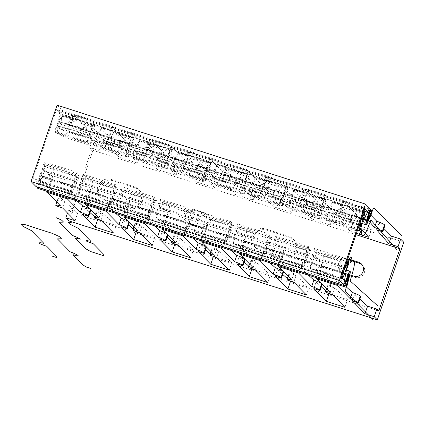 <?xml version="1.0" encoding="UTF-8"?>
<svg xmlns="http://www.w3.org/2000/svg" width="425" height="425" viewBox="0 0 425 425"><rect width="100%" height="100%" fill="white"/><g stroke="black" fill="none" stroke-linecap="round" stroke-linejoin="round"><path stroke-width="0.32" stroke-dasharray="2.12 1.59" d="M45.162 170.744L44.742 170.313L40.067 182.272L43.01 166.026A2.8 0.515 -72.2 0 1 43.86 163.264A2.8 0.515 -72.2 0 1 44.752 161.978A2.8 0.515 -72.2 0 1 44.784 163.264L43.329 171.031A8.234 1.509 107.8 0 1 46.729 165.277L79.108 175.663A8.234 1.509 -72.2 0 1 79.231 175.743L77.541 181.13L75.236 181.199L49.783 173.033L45.162 170.744L46.851 165.357A8.234 1.509 107.8 0 0 46.729 165.277M87.954 141.961L55.574 131.575L58.793 125.609A8.234 1.509 107.8 0 0 57.635 133.684L59.537 128.515L59.117 128.09L62.868 115.186L56.105 127.548L88.485 137.939A2.8 0.515 107.8 0 0 87.444 140.813A2.8 0.515 107.8 0 0 87.364 142.614A2.8 0.515 107.8 0 0 87.954 141.961L91.173 135.995A8.234 1.509 -72.2 0 0 90.015 144.075L57.635 133.684M55.574 131.575A2.8 0.515 -72.2 0 1 54.984 132.228A2.8 0.515 -72.2 0 1 55.064 130.427A2.8 0.515 -72.2 0 1 56.105 127.548M346.795 267.718L345.073 267.771L319.621 259.606L314.58 256.886L309.905 268.844L312.848 252.599A2.8 0.515 -72.2 0 1 313.698 249.836A2.8 0.515 -72.2 0 1 314.59 248.551A2.8 0.515 -72.2 0 1 314.622 249.836L313.167 257.603A8.234 1.509 107.8 0 1 316.567 251.85L346.837 261.561M346.959 267.277L314.58 256.886M274.619 245.236L306.999 255.622L308.454 247.86A2.8 0.515 107.8 0 0 308.422 246.574A2.8 0.515 107.8 0 0 307.53 247.86A2.8 0.515 107.8 0 0 306.68 250.617L303.737 266.868L308.412 254.91L308.832 255.335L306.526 255.404L281.074 247.238L276.032 244.518L271.357 256.477L274.295 240.231A2.8 0.515 -72.2 0 1 275.15 237.469A2.8 0.515 -72.2 0 1 276.043 236.183A2.8 0.515 -72.2 0 1 276.075 237.469L274.619 245.236A8.234 1.509 107.8 0 1 278.014 239.482L310.399 249.868A8.234 1.509 -72.2 0 1 310.521 249.948L307.084 250.16L285.35 243.185L282.997 254.602L280.882 261.943L300.932 268.377L308.486 275.209M308.412 254.91L276.032 244.518M236.072 232.868L268.451 243.254L269.907 235.492A2.8 0.515 107.8 0 0 269.875 234.207A2.8 0.515 107.8 0 0 268.983 235.492A2.8 0.515 107.8 0 0 268.127 238.25L265.189 254.501L269.864 242.542L270.284 242.967L267.978 243.036L242.526 234.871L237.485 232.151L232.81 244.109L235.748 227.864A2.8 0.515 -72.2 0 1 236.603 225.101A2.8 0.515 -72.2 0 1 237.49 223.816A2.8 0.515 -72.2 0 1 237.522 225.101L236.072 232.868A8.234 1.509 107.8 0 1 239.466 227.115L271.846 237.501A8.234 1.509 -72.2 0 1 271.973 237.58L268.536 237.793L246.803 230.817L244.444 242.234L242.335 249.576L262.379 256.009L269.939 262.841M269.864 242.542L237.485 232.151M197.524 220.501L229.904 230.887L231.354 223.125A2.8 0.515 107.8 0 0 231.322 221.839A2.8 0.515 107.8 0 0 230.435 223.125A2.8 0.515 107.8 0 0 229.58 225.882L226.642 242.133L231.317 230.175L231.737 230.6L229.431 230.669L203.979 222.503L198.937 219.783L194.262 231.742L197.2 215.496A2.8 0.515 -72.2 0 1 198.055 212.734A2.8 0.515 -72.2 0 1 198.942 211.448A2.8 0.515 -72.2 0 1 198.974 212.734L197.524 220.501A8.234 1.509 107.8 0 1 200.919 214.747L233.298 225.133A8.234 1.509 -72.2 0 1 233.426 225.213L229.989 225.425L208.255 218.45L205.897 229.867L203.788 237.208L223.832 243.642L231.391 250.474M231.317 230.175L198.937 219.783M158.977 208.133L191.356 218.519L192.807 210.758A2.8 0.515 107.8 0 0 192.775 209.472A2.8 0.515 107.8 0 0 191.887 210.758A2.8 0.515 107.8 0 0 191.032 213.515L188.094 229.766L192.769 217.807L193.189 218.232L190.878 218.301L165.431 210.136L160.39 207.416L155.715 219.374L158.653 203.129A2.8 0.515 -72.2 0 1 159.508 200.366A2.8 0.515 -72.2 0 1 160.395 199.081A2.8 0.515 -72.2 0 1 160.427 200.366L158.977 208.133A8.234 1.509 107.8 0 1 162.371 202.38L194.751 212.766A8.234 1.509 -72.2 0 1 194.878 212.845L191.441 213.058L169.708 206.083L167.349 217.499L165.24 224.841L185.284 231.274L192.844 238.106M192.769 217.807L160.39 207.416M120.424 195.766L152.809 206.152L154.259 198.39A2.8 0.515 107.8 0 0 154.227 197.104A2.8 0.515 107.8 0 0 153.34 198.39A2.8 0.515 107.8 0 0 152.485 201.147L149.547 217.398L154.222 205.44L154.636 205.865L152.331 205.934L126.884 197.768L121.837 195.048L117.162 207.007L120.105 190.761A2.8 0.515 -72.2 0 1 120.955 187.999A2.8 0.515 -72.2 0 1 121.848 186.713A2.8 0.515 -72.2 0 1 121.879 187.999L120.424 195.766A8.234 1.509 107.8 0 1 123.824 190.012L156.203 200.398A8.234 1.509 -72.2 0 1 156.331 200.478L152.894 200.69L131.16 193.715L128.802 205.132L126.692 212.473L146.737 218.907L154.291 225.739M154.222 205.44L121.837 195.048M81.876 183.398L114.256 193.784L115.712 186.023A2.8 0.515 107.8 0 0 115.68 184.737A2.8 0.515 107.8 0 0 114.787 186.023A2.8 0.515 107.8 0 0 113.937 188.78L110.994 205.031L115.669 193.072L116.089 193.497L113.783 193.566L88.336 185.401L83.289 182.681L78.614 194.639L81.558 178.394A2.8 0.515 -72.2 0 1 82.407 175.631A2.8 0.515 -72.2 0 1 83.3 174.346A2.8 0.515 -72.2 0 1 83.332 175.631L81.876 183.398A8.234 1.509 107.8 0 1 85.276 177.645L117.656 188.031A8.234 1.509 -72.2 0 1 117.783 188.11L114.346 188.323L92.608 181.347L90.254 192.764L88.145 200.106L108.189 206.539L115.743 213.371M115.669 193.072L83.289 182.681M43.329 171.031L75.708 181.417L77.164 173.655A2.8 0.515 107.8 0 0 77.132 172.369A2.8 0.515 107.8 0 0 76.24 173.655A2.8 0.515 107.8 0 0 75.39 176.412L72.447 192.663L77.122 180.705L44.742 170.313M77.122 180.705L77.541 181.13M359.449 225.542L364.028 207.889L342.927 201.115L333.997 217.377L359.449 225.542L361.755 225.478M370.866 215.215L363.832 208.059A4.941 0.468 18.8 0 1 363.779 207.947A4.941 0.468 18.8 0 1 363.959 207.889L364.028 207.889M325.412 218.147A2.8 0.515 -72.2 0 1 324.822 218.801A2.8 0.515 -72.2 0 1 324.902 217A2.8 0.515 -72.2 0 1 325.943 214.12L358.323 224.512A2.8 0.515 107.8 0 0 357.282 227.386A2.8 0.515 107.8 0 0 357.202 229.187A2.8 0.515 107.8 0 0 357.792 228.533L325.412 218.147L328.631 212.181A8.234 1.509 107.8 0 0 327.473 220.256L334.682 223.885L356.416 230.86L358.53 223.359L362.339 213.584L342.295 207.156L354.508 221.048C350.88 220.187 349.361 220.134 349.94 220.894L352.144 214.423A13.18 1.243 18.8 0 1 352.001 214.136A13.18 1.243 18.8 0 1 356.66 214.726L354.508 221.048M356.416 230.86L357.303 230.833M337.96 284.665L345.073 267.771M349.175 262.427L345.637 262.528L323.898 255.553L321.544 266.969L319.435 274.311L332.387 286.025L330.236 292.347M337.535 285.515L345.637 262.528M304.38 188.748L295.449 205.009L320.902 213.175L325.476 195.521L304.513 188.817A4.941 0.468 18.8 0 1 305.24 189.258L301.059 201.54L303.748 194.788L315.961 208.68C312.332 207.82 310.813 207.767 311.392 208.526L313.597 202.056A13.18 1.243 18.8 0 1 313.453 201.769A13.18 1.243 18.8 0 1 318.112 202.358L305.24 189.258M265.827 176.38L256.902 192.642L282.354 200.807L286.928 183.154L265.965 176.449A4.941 0.468 18.8 0 1 266.688 176.89L262.507 189.173L265.2 182.421L277.413 196.313C273.785 195.452 272.266 195.399 272.845 196.159L275.044 189.688A13.18 1.243 18.8 0 1 274.906 189.401A13.18 1.243 18.8 0 1 279.565 189.991L266.688 176.89M227.279 164.013L218.354 180.274L243.807 188.44L248.381 170.786L227.417 164.082A4.941 0.468 18.8 0 1 228.14 164.523L223.959 176.805L226.653 170.053L238.861 183.945C235.238 183.085 233.713 183.032 234.297 183.791L236.497 177.321A13.18 1.243 18.8 0 1 236.358 177.034A13.18 1.243 18.8 0 1 241.018 177.623L228.14 164.523M188.732 151.645L179.807 167.907L205.254 176.072L209.833 158.419L188.87 151.714A4.941 0.468 18.8 0 1 189.593 152.155L185.412 164.438L188.1 157.686L200.313 171.578C196.69 170.717 195.165 170.664 195.75 171.424L197.949 164.953A13.18 1.243 18.8 0 1 197.811 164.666A13.18 1.243 18.8 0 1 202.47 165.256L189.593 152.155M150.184 139.278L141.259 155.539L166.706 163.705L171.286 146.051L150.317 139.347A4.941 0.468 18.8 0 1 151.045 139.788L146.864 152.07L149.552 145.318L161.766 159.21C158.143 158.35 156.618 158.297 157.202 159.056L159.402 152.586A13.18 1.243 18.8 0 1 159.263 152.299A13.18 1.243 18.8 0 1 163.917 152.888L151.045 139.788M111.637 126.91L102.707 143.172L128.159 151.337L132.738 133.684L111.77 126.979A4.941 0.468 18.8 0 1 112.498 127.42L108.317 139.703L111.005 132.951L123.218 146.843C119.595 145.982 118.07 145.929 118.649 146.689L120.854 140.218A13.18 1.243 18.8 0 1 120.711 139.931A13.18 1.243 18.8 0 1 125.37 140.521L112.498 127.42M120.711 139.931L118.649 146.689L119.112 147.215L125.279 149.191L137.482 163.072L118.979 157.138L106.776 143.257L112.944 145.233L112.482 144.707C111.663 143.873 109.071 142.603 104.715 140.909L106.866 134.587L93.994 121.486A4.941 0.468 18.8 0 1 93.941 121.375A4.941 0.468 18.8 0 1 94.122 121.316L73.089 114.543L64.159 130.804L89.611 138.97L91.917 138.906L91.497 138.476L95.136 126.554L62.757 116.168M94.185 121.316L89.611 138.97M356.66 214.726L343.788 201.625A4.941 0.468 18.8 0 0 343.06 201.184L342.927 201.115M327.579 220.368L329.375 215.087L333.997 217.377M343.06 201.184L336.398 220.756L334.682 223.885M319.621 259.606L316.652 277.828M323.898 255.553L316.795 252.036L314.999 257.316M336.398 220.756L342.295 207.156M352.405 300.942L354.62 294.435L359.853 299.163M376.614 229.829L378.834 223.322L383.913 228.491M360.788 296.416L354.62 294.435M319.435 274.311L339.479 280.744L346.449 287.045M325.72 292.049L327.76 285.318M332.839 294.998L347.517 299.705L334.576 288.007L327.919 285.584C327.298 284.947 328.785 285.095 332.387 286.025M321.358 283.316L322.24 284.049L316.072 282.067L321.305 286.795M325.863 290.918L328.451 293.255M287.167 279.682L289.372 273.217C288.745 272.579 290.238 272.728 293.84 273.658L280.882 261.943M294.291 282.63L308.97 287.337L296.028 275.639L289.861 273.658L289.212 272.951L288.081 276.308M282.811 270.948L283.693 271.681L277.525 269.7L282.758 274.428M287.316 278.55L289.898 280.888M248.62 267.314L250.824 260.849C250.197 260.212 251.69 260.36 255.292 261.29L242.335 249.576M255.738 270.263L270.422 274.97L257.481 263.272L251.313 261.29L250.665 260.583L249.528 263.941M244.263 258.581L245.145 259.314L238.977 257.332L244.21 262.06M248.768 266.183L251.35 268.52M210.072 254.947L212.277 248.482C211.65 247.844 213.143 247.993 216.745 248.923L203.788 237.208M217.191 257.895L231.875 262.602L218.933 250.904L212.766 248.923L212.117 248.216L210.981 251.573M206.555 247.068L200.43 244.965L205.663 249.693M210.221 253.815L212.803 256.153M206.598 246.946L205.711 246.213M171.525 242.579L173.724 236.114C173.102 235.477 174.59 235.625 178.197 236.555L165.24 224.841M178.643 245.528L193.327 250.235L180.386 238.531L174.218 236.555L173.57 235.848M168.008 234.701L161.883 232.597L167.11 237.325M171.668 241.448L174.255 243.785M168.05 234.579L167.163 233.846M132.977 230.212L135.177 223.747C134.555 223.109 136.042 223.258 139.65 224.188L126.692 212.473M140.096 233.16L154.78 237.867L141.833 226.164L135.665 224.188L135.017 223.481M128.616 221.478L129.503 222.211L123.335 220.23L128.562 224.958M133.121 229.08L135.708 231.418M94.43 217.844L96.629 211.379C96.007 210.742 97.495 210.89 101.097 211.82L88.145 200.106M101.548 220.793L116.232 225.5L103.286 213.796L97.118 211.82L96.47 211.113L95.338 214.471M90.068 209.111L90.95 209.844L84.782 207.862L90.015 212.59M94.573 216.713L97.16 219.05M55.882 205.477L58.082 199.012C57.455 198.374 58.947 198.523 62.549 199.452L49.597 187.738L69.642 194.172L77.196 201.004M378.776 310.877L70.391 211.937L68.43 210.168L77.679 213.132L64.738 201.429L58.57 199.452L57.922 198.746L56.791 202.103M384.997 225.298L378.834 223.322M325.476 195.521L325.412 195.521A4.941 0.468 18.8 0 0 325.231 195.58A4.941 0.468 18.8 0 0 325.284 195.691L338.157 208.792A13.18 1.243 18.8 0 1 345.977 212.447L346.449 212.93L340.282 210.954L352.856 223.747L371.36 229.681L358.785 216.888L352.617 214.912L352.144 214.423M286.928 183.154L286.864 183.154A4.941 0.468 18.8 0 0 286.684 183.212A4.941 0.468 18.8 0 0 286.737 183.324L299.609 196.424A13.18 1.243 18.8 0 1 307.429 200.079L307.902 200.563L301.734 198.587L314.309 211.379L332.812 217.313L320.237 204.521L314.07 202.544L313.597 202.056M248.381 170.786L248.312 170.786A4.941 0.468 18.8 0 0 248.136 170.845A4.941 0.468 18.8 0 0 248.189 170.956L261.062 184.057A13.18 1.243 18.8 0 1 268.876 187.712L269.354 188.195L263.187 186.219L275.756 199.012L294.259 204.946L281.69 192.153L275.522 190.177L275.044 189.688M209.833 158.419L209.764 158.419A4.941 0.468 18.8 0 0 209.589 158.477A4.941 0.468 18.8 0 0 209.637 158.589L222.514 171.689A13.18 1.243 18.8 0 1 230.329 175.344L230.807 175.828L224.639 173.852L237.208 186.644L255.712 192.578L243.143 179.786L236.975 177.809L236.497 177.321M171.286 146.051L171.217 146.051A4.941 0.468 18.8 0 0 171.036 146.11A4.941 0.468 18.8 0 0 171.089 146.221L183.967 159.322A13.18 1.243 18.8 0 1 191.781 162.977L192.259 163.46L186.092 161.484L198.661 174.271L217.164 180.211L204.595 167.418L198.427 165.442L197.949 164.953M132.738 133.684L132.669 133.684A4.941 0.468 18.8 0 0 132.488 133.742A4.941 0.468 18.8 0 0 132.542 133.854L145.414 146.954A13.18 1.243 18.8 0 1 153.234 150.609L153.712 151.093L147.544 149.117L160.113 161.904L178.617 167.843L166.048 155.051L159.88 153.074L159.402 152.586M106.866 134.587A13.18 1.243 18.8 0 1 114.686 138.242L115.159 138.725L108.991 136.749L121.566 149.536L140.069 155.476L127.495 142.683L121.327 140.707L120.854 140.218M403.75 242.229L95.365 143.289L92.267 140.138L101.522 143.108L88.947 130.316L82.779 128.339L82.307 127.851A13.18 1.243 18.8 0 1 82.163 127.564A13.18 1.243 18.8 0 1 86.822 128.153L73.95 115.053A4.941 0.468 18.8 0 0 73.222 114.612L73.089 114.543M339.479 280.744L341.588 273.397L337.461 285.52M368.48 220.575L362.339 213.584M344.197 265.944L341.588 273.397M325.284 195.691L321.103 207.974L323.792 201.216L303.748 194.788M304.513 188.817L297.851 208.388L301.059 201.54M297.851 208.388L296.135 211.517L317.868 218.492L321.103 207.974M286.737 183.324L282.556 195.606L285.244 188.849L265.2 182.421M265.965 176.449L259.303 196.021L262.507 189.173M259.303 196.021L257.582 199.15L279.321 206.125L282.556 195.606M248.189 170.956L244.003 183.239L246.697 176.481L226.653 170.053M227.417 164.082L220.756 183.653L223.959 176.805M220.756 183.653L219.034 186.782L240.773 193.758L244.003 183.239M209.637 158.589L205.456 170.871L208.149 164.114L188.1 157.686M188.87 151.714L182.208 171.286L185.412 164.438M182.208 171.286L180.487 174.415L202.22 181.39L205.456 170.871M171.089 146.221L166.908 158.504L169.596 151.746L149.552 145.318M150.317 139.347L143.655 158.918L146.864 152.07M143.655 158.918L141.939 162.047L163.673 169.023L166.908 158.504M132.542 133.854L128.361 146.136L131.049 139.379L111.005 132.951M111.77 126.979L105.108 146.551L108.317 139.703M105.108 146.551L103.392 149.68L125.125 156.655L128.361 146.136M89.813 133.769L92.501 127.011L72.457 120.583L69.769 127.335L64.844 137.312L86.578 144.288L88.692 136.786L93.994 121.486M355.991 234.685L91.529 149.839L89.68 147.735L98.935 150.705L101.522 143.108M72.457 120.583L84.671 134.475C81.042 133.615 79.523 133.562 80.102 134.321L80.564 134.847L86.732 136.823L98.935 150.705M79.964 133.997L82.307 127.851M104.715 140.909L92.501 127.011M159.263 152.299L157.202 159.056L157.664 159.582L163.832 161.558L176.03 175.44L157.526 169.506L145.329 155.624L151.497 157.601L151.034 157.075C150.211 156.241 147.624 154.971 143.262 153.276L131.049 139.379M198.427 165.442L196.212 171.95L202.38 173.926L214.577 187.808L196.074 181.873L183.876 167.992L190.044 169.968L189.582 169.442C188.758 168.608 186.171 167.338 181.81 165.644L169.596 151.746M196.212 171.95L195.612 171.1M236.975 177.809L234.759 184.317L240.927 186.293L253.125 200.175L234.621 194.241L222.424 180.359L228.592 182.336L228.129 181.81C227.306 180.976 224.719 179.706 220.363 178.011L208.149 164.114M234.759 184.317L234.159 183.467M274.906 189.401L272.845 196.159L273.307 196.685L279.475 198.661L291.678 212.542L273.174 206.608L260.971 192.727L267.139 194.703L266.677 194.177C265.853 193.343 263.266 192.073 258.91 190.379L246.697 176.481M313.453 201.769L311.392 208.526L311.854 209.052L318.022 211.028L330.225 224.91L311.722 218.976L299.519 205.094L305.687 207.071L305.224 206.545C304.406 205.711 301.814 204.441 297.457 202.746L285.244 188.849M356.453 233.325L350.269 231.343L338.066 217.462L344.234 219.438L343.772 218.912C342.954 218.078 340.361 216.808 336.005 215.114L323.792 201.216M352.001 214.136L349.94 220.894L350.402 221.42L356.57 223.396L360.82 228.23M70.391 211.937L91.529 149.839M349.796 274.89L343.023 272.717A7.411 7.252 135.5 0 1 339.219 261.922A7.411 7.252 135.5 0 1 347.783 258.745L347.799 258.751M258.703 249.108A10.71 10.476 135.5 0 1 253.204 233.516A10.71 10.476 135.5 0 1 265.572 228.926L288.703 236.348A10.71 10.476 135.5 0 1 294.201 251.935A10.71 10.476 135.5 0 1 281.833 256.53L258.703 249.108L259.893 250.32A10.71 10.476 135.5 0 1 254.394 234.727A10.71 10.476 135.5 0 1 266.762 230.137L289.892 237.559A10.71 10.476 135.5 0 1 295.391 253.146A10.71 10.476 135.5 0 1 283.023 257.741L259.893 250.32M104.507 199.638A10.71 10.476 135.5 0 1 99.009 184.046A10.71 10.476 135.5 0 1 111.382 179.456L134.507 186.878A10.71 10.476 135.5 0 1 140.006 202.465A10.71 10.476 135.5 0 1 127.638 207.06L104.507 199.638L105.698 200.85A10.71 10.476 135.5 0 1 100.199 185.258A10.71 10.476 135.5 0 1 112.572 180.667L135.697 188.089A10.71 10.476 135.5 0 1 141.196 203.676A10.71 10.476 135.5 0 1 128.828 208.271L105.698 200.85M188.833 223.247A7.411 7.252 135.5 0 1 185.024 212.452A7.411 7.252 135.5 0 1 193.587 209.275L204.383 212.739A7.411 7.252 135.5 0 1 208.186 223.529A7.411 7.252 135.5 0 1 199.623 226.711L188.833 223.247L190.023 224.458A7.411 7.252 135.5 0 1 186.214 213.663A7.411 7.252 135.5 0 1 194.778 210.487L205.572 213.95A7.411 7.252 135.5 0 1 209.376 224.74A7.411 7.252 135.5 0 1 200.812 227.922L190.023 224.458M95.365 143.289L68.94 220.91M92.267 140.138L89.68 147.735M68.43 210.168L67.474 212.973M362.042 264.637A7.411 7.252 135.5 0 1 355.008 277.392L344.213 273.928A7.411 7.252 135.5 0 1 347.491 259.648M75.098 220.729L77.679 213.132M64.738 201.429L62.523 207.942M88.947 130.316L86.732 136.823M56.355 205.96L58.57 199.452M80.564 134.847L82.779 128.339M62.549 199.452L60.398 205.774M86.822 128.153L84.671 134.475M47.526 192.679L51.707 180.397L49.597 187.738M300.932 268.377L303.041 261.03L298.913 273.153M298.987 273.147L303.041 261.03M305.649 253.576L307.084 250.16M262.379 256.009L264.493 248.662L260.366 260.785M260.435 260.78L264.493 248.662M267.097 241.209L268.536 237.793M223.832 243.642L225.941 236.295L221.818 248.418M221.887 248.413L225.941 236.295M228.549 228.841L229.989 225.425M185.284 231.274L187.393 223.927L183.271 236.05M183.34 236.045L187.393 223.927M190.002 216.474L191.441 213.058M146.737 218.907L148.846 211.56L144.723 223.683M144.792 223.678L148.846 211.56M151.454 204.106L152.894 200.69M108.189 206.539L110.298 199.192L106.17 211.315M106.245 211.31L110.298 199.192M112.907 191.739L114.346 188.323M69.642 194.172L71.751 186.825L67.623 198.948M67.697 198.937L71.751 186.825M74.359 179.371L75.793 175.955L54.06 168.98L51.707 180.397M285.35 243.185L278.141 239.562A8.234 1.509 107.8 0 0 278.014 239.482M246.803 230.817L239.594 227.194A8.234 1.509 107.8 0 0 239.466 227.115M208.255 218.45L201.046 214.827A8.234 1.509 107.8 0 0 200.919 214.747M169.708 206.083L162.499 202.459A8.234 1.509 107.8 0 0 162.371 202.38M131.16 193.715L123.951 190.092A8.234 1.509 107.8 0 0 123.824 190.012M92.608 181.347L85.398 177.724A8.234 1.509 107.8 0 0 85.276 177.645M54.06 168.98L46.957 165.463M75.793 175.955L79.337 175.854M342.64 278.704L342.284 279.236L342.274 278.752L309.894 268.366M346.641 262.14L347.002 260.227A2.8 0.515 107.8 0 0 346.97 258.942A2.8 0.515 107.8 0 0 346.078 260.227A2.8 0.515 107.8 0 0 345.228 262.985L343.846 270.348M342.337 278.402L342.274 278.752M357.792 228.533L358.583 227.062M358.323 224.512L361.377 218.854M345.546 267.989L313.167 257.603M306.999 255.622A8.234 1.509 -72.2 0 1 310.399 249.868M268.451 243.254A8.234 1.509 -72.2 0 1 271.846 237.501M229.904 230.887A8.234 1.509 -72.2 0 1 233.298 225.133M191.356 218.519A8.234 1.509 -72.2 0 1 194.751 212.766M152.809 206.152A8.234 1.509 -72.2 0 1 156.203 200.398M114.256 193.784A8.234 1.509 -72.2 0 1 117.656 188.031M75.708 181.417A8.234 1.509 -72.2 0 1 79.108 175.663M329.375 215.087L328.955 214.662L332.706 201.758L325.943 214.12M86.578 144.288L90.121 144.181L91.917 138.906M88.485 137.939L95.025 125.821L95.136 126.554M68.122 198.087L75.236 181.199M115.159 138.725L112.944 145.233M82.567 214.37L84.782 207.862M106.776 143.257L108.991 136.749M121.566 149.536L118.979 157.138M113.645 233.097L116.232 225.5M137.482 163.072L140.069 155.476M103.286 213.796L101.07 220.309M127.495 142.683L125.279 149.191M94.902 218.328L97.118 211.82M119.112 147.215L121.327 140.707M101.097 211.82L98.945 218.142M125.37 140.521L123.218 146.843M97.341 137.976L94.122 143.942A2.8 0.515 -72.2 0 1 93.532 144.596A2.8 0.515 -72.2 0 1 93.612 142.795A2.8 0.515 -72.2 0 1 94.653 139.915L127.038 150.307A2.8 0.515 107.8 0 0 125.991 153.181A2.8 0.515 107.8 0 0 125.912 154.982A2.8 0.515 107.8 0 0 126.501 154.328L129.721 148.362L97.341 137.976A8.234 1.509 107.8 0 0 96.183 146.051L98.085 140.882L102.707 143.172M96.289 146.163L103.392 149.68M88.336 185.401L85.361 203.623M85.505 177.831L83.709 183.111M361.335 225.048L328.955 214.662M290.084 199.814L286.859 205.78A2.8 0.515 -72.2 0 1 286.275 206.433A2.8 0.515 -72.2 0 1 286.354 204.632A2.8 0.515 -72.2 0 1 287.396 201.753L319.775 212.144A2.8 0.515 107.8 0 0 318.734 215.018A2.8 0.515 107.8 0 0 318.654 216.819A2.8 0.515 107.8 0 0 319.244 216.166L322.463 210.2L290.084 199.814A8.234 1.509 107.8 0 0 288.926 207.889L290.828 202.72L295.449 205.009M320.902 213.175L323.207 213.111L322.788 212.681L290.408 202.295L290.828 202.72M251.531 187.446L248.312 193.412A2.8 0.515 -72.2 0 1 247.727 194.066A2.8 0.515 -72.2 0 1 247.802 192.265A2.8 0.515 -72.2 0 1 248.848 189.385L281.228 199.777A2.8 0.515 107.8 0 0 280.187 202.651A2.8 0.515 107.8 0 0 280.107 204.452A2.8 0.515 107.8 0 0 280.691 203.798L283.916 197.832L251.531 187.446A8.234 1.509 107.8 0 0 250.373 195.521L252.28 190.352L256.902 192.642M282.354 200.807L284.66 200.743L284.24 200.313L251.86 189.927L252.28 190.352M212.983 175.079L209.764 181.045A2.8 0.515 -72.2 0 1 209.174 181.698A2.8 0.515 -72.2 0 1 209.254 179.897A2.8 0.515 -72.2 0 1 210.301 177.018L242.68 187.409A2.8 0.515 107.8 0 0 241.634 190.283A2.8 0.515 107.8 0 0 241.559 192.084A2.8 0.515 107.8 0 0 242.144 191.431L245.363 185.465L212.983 175.079A8.234 1.509 107.8 0 0 211.825 183.154L213.732 177.985L218.354 180.274M243.807 188.44L246.112 188.376L245.692 187.946L213.313 177.56L213.732 177.985M174.436 162.711L171.217 168.677A2.8 0.515 -72.2 0 1 170.627 169.331A2.8 0.515 -72.2 0 1 170.707 167.53A2.8 0.515 -72.2 0 1 171.753 164.65L204.133 175.042A2.8 0.515 107.8 0 0 203.086 177.916A2.8 0.515 107.8 0 0 203.007 179.717A2.8 0.515 107.8 0 0 203.596 179.063L206.816 173.097L174.436 162.711A8.234 1.509 107.8 0 0 173.278 170.786L175.18 165.617L179.807 167.907M205.254 176.072L207.565 176.008L207.145 175.578L174.765 165.192L175.18 165.617M135.888 150.344L132.669 156.31A2.8 0.515 -72.2 0 1 132.079 156.963A2.8 0.515 -72.2 0 1 132.159 155.162A2.8 0.515 -72.2 0 1 133.2 152.283L165.585 162.674A2.8 0.515 107.8 0 0 164.539 165.548A2.8 0.515 107.8 0 0 164.459 167.349A2.8 0.515 107.8 0 0 165.049 166.696L168.268 160.73L135.888 150.344A8.234 1.509 107.8 0 0 134.73 158.419L136.632 153.25L141.259 155.539M166.706 163.705L169.012 163.641L168.597 163.211L136.212 152.825L136.632 153.25M128.159 151.337L130.464 151.273L130.045 150.843L97.665 140.457L98.085 140.882M59.537 128.515L64.159 130.804M91.497 138.476L59.117 128.09M287.396 201.753L294.158 189.391L290.408 202.295M322.788 212.681L326.427 200.759L294.042 190.373M248.848 189.385L255.606 177.023L251.86 189.927M284.24 200.313L287.874 188.392L255.494 178.006M210.301 177.018L217.058 164.656L213.313 177.56M245.692 187.946L249.326 176.024L216.947 165.638M171.753 164.65L178.511 152.288L174.765 165.192M207.145 175.578L210.779 163.657L178.399 153.271M133.2 152.283L139.963 139.921L136.212 152.825M168.597 163.211L172.231 151.289L139.852 140.903M94.653 139.915L101.416 127.553L97.665 140.457M130.045 150.843L133.684 138.922L101.304 128.536M127.038 150.307L133.577 138.189L133.684 138.922M165.585 162.674L172.125 150.556L172.231 151.289M204.133 175.042L210.673 162.924L210.779 163.657M242.68 187.409L249.22 175.291L249.326 176.024M281.228 199.777L287.767 187.659L287.874 188.392M319.775 212.144L326.315 200.026L326.427 200.759M328.631 212.181L361.011 222.567M58.793 125.609L91.173 135.995M317.868 218.492L321.305 218.28A8.234 1.509 -72.2 0 1 322.463 210.2M279.321 206.125L282.758 205.913A8.234 1.509 -72.2 0 1 283.916 197.832M240.773 193.758L244.21 193.545A8.234 1.509 -72.2 0 1 245.363 185.465M202.22 181.39L205.657 181.178A8.234 1.509 -72.2 0 1 206.816 173.097M163.673 169.023L167.11 168.81A8.234 1.509 -72.2 0 1 168.268 160.73M125.125 156.655L128.562 156.442A8.234 1.509 -72.2 0 1 129.721 148.362M289.032 208L296.135 211.517M250.479 195.633L257.582 199.15M211.932 183.265L219.034 186.782M173.384 170.898L180.487 174.415M134.837 158.53L141.939 162.047M64.844 137.312L57.742 133.795M321.412 218.386L323.207 213.111M299.407 272.297L306.526 255.404M310.627 250.059L308.832 255.335M336.005 215.114L338.157 208.792M346.449 212.93L344.234 219.438M313.857 288.575L316.072 282.067M338.066 217.462L340.282 210.954M352.856 223.747L350.269 231.343M344.935 307.302L347.517 299.705M368.772 237.278L371.36 229.681M334.576 288.007L332.361 294.514M358.785 216.888L356.57 223.396M326.193 292.533L328.408 286.025M350.402 221.42L352.617 214.912M278.248 239.668L276.452 244.949M281.074 247.238L278.104 265.46M293.84 273.658L291.688 279.979M318.112 202.358L315.961 208.68M287.645 280.165L289.861 273.658M311.854 209.052L314.07 202.544M296.028 275.639L293.813 282.147M320.237 204.521L318.022 211.028M306.382 294.934L308.97 287.337M330.225 224.91L332.812 217.313M314.309 211.379L311.722 218.976M275.31 276.207L277.525 269.7M299.519 205.094L301.734 198.587M307.902 200.563L305.687 207.071M297.457 202.746L299.609 196.424M282.864 206.019L284.66 200.743M260.86 259.93L267.978 243.036M272.08 237.692L270.284 242.967M242.526 234.871L239.551 253.093M222.312 247.562L229.431 230.669M203.979 222.503L201.004 240.725M183.765 235.19L190.878 218.301M165.431 210.136L162.456 228.358M145.217 222.822L152.331 205.934M126.884 197.768L123.909 215.99M106.67 210.455L113.783 193.566M46.814 191.255L49.783 173.033M239.7 227.301L237.904 232.581M255.292 261.29L253.141 267.612M279.565 189.991L277.413 196.313M249.098 267.798L251.313 261.29M273.307 196.685L275.522 190.177M257.481 263.272L255.266 269.779M281.69 192.153L279.475 198.661M267.835 282.567L270.422 274.97M291.678 212.542L294.259 204.946M275.756 199.012L273.174 206.608M236.762 263.84L238.977 257.332M260.971 192.727L263.187 186.219M269.354 188.195L267.139 194.703M258.91 190.379L261.062 184.057M244.311 193.651L246.112 188.376M233.532 225.324L231.737 230.6M201.153 214.933L199.357 220.214M216.745 248.923L214.593 255.244M241.018 177.623L238.861 183.945M210.55 255.43L212.766 248.923M218.933 250.904L216.718 257.412M243.143 179.786L240.927 186.293M229.288 270.199L231.875 262.602M253.125 200.175L255.712 192.578M237.208 186.644L234.621 194.241M198.215 251.472L200.43 244.965M222.424 180.359L224.639 173.852M230.807 175.828L228.592 182.336M220.363 178.011L222.514 171.689M205.764 181.284L207.565 176.008M194.985 212.957L193.189 218.232M162.605 202.566L160.804 207.846M178.197 236.555L176.04 242.877M202.47 165.256L200.313 171.578M172.003 243.063L174.218 236.555M180.386 238.531L178.171 245.044M204.595 167.418L202.38 173.926M190.74 257.832L193.327 250.235M214.577 187.808L217.164 180.211M198.661 174.271L196.074 181.873M159.667 239.105L161.883 232.597M183.876 167.992L186.092 161.484M192.259 163.46L190.044 169.968M181.81 165.644L183.967 159.322M167.216 168.916L169.012 163.641M156.437 200.589L154.636 205.865M124.058 190.198L122.257 195.479M139.65 224.188L137.493 230.509M163.917 152.888L161.766 159.21M133.45 230.695L135.665 224.188M157.664 159.582L159.88 153.074M141.833 226.164L139.618 232.677M166.048 155.051L163.832 161.558M152.192 245.464L154.78 237.867M176.03 175.44L178.617 167.843M160.113 161.904L157.526 169.506M121.114 226.738L123.335 220.23M145.329 155.624L147.544 149.117M153.712 151.093L151.497 157.601M143.262 153.276L145.414 146.954M128.669 156.549L130.464 151.273M117.89 188.222L116.089 193.497M36.247 186.814L40.46 176.056L37.852 186.995A1.976 0.361 -72.2 0 0 37.777 187.303M57.056 105.15L62.252 110.431L58.884 122.049L63.118 112.763A1.976 0.361 -72.2 0 1 63.713 111.934A1.976 0.361 -72.2 0 1 63.713 112.981A1.976 0.361 -72.2 0 1 63.102 114.867L59.16 123.733A4.941 0.908 -72.2 0 1 57.678 125.816A4.941 0.908 -72.2 0 1 58.204 121.199L60.504 113.672L56.504 109.602L33.038 178.532L37.039 182.601L39.732 175.472A4.941 0.908 -72.2 0 1 41.671 172.29A4.941 0.908 -72.2 0 1 41.475 175.69L38.903 185.948A1.976 0.361 -72.2 0 1 37.772 188.355M62.252 110.431L370.637 209.371M364.034 211.055L60.504 113.672M364.889 208.542L56.504 109.602M341.424 277.472L33.038 178.532M345.424 281.541L37.039 182.601M35.626 181.162L35.934 180.641L37.267 181.996L36.842 183.239L35.413 181.783L35.626 181.162M59.091 112.232L59.303 111.616L60.732 113.066L60.307 114.309L58.974 112.954L59.091 112.232M363.959 207.889L357.297 227.46M316.636 278.805L323.297 259.239M343.788 201.625L339.607 213.908M317.363 279.252L321.544 266.969M363.832 208.059L359.651 220.341M344.213 273.928L343.023 272.717M355.008 277.392L353.818 276.181M266.762 230.137L265.572 228.926M283.023 257.741L281.833 256.53M289.892 237.559L288.703 236.348M112.572 180.667L111.382 179.456M128.828 208.271L127.638 207.06M135.697 188.089L134.507 186.878M194.778 210.487L193.587 209.275M200.812 227.922L199.623 226.711M205.572 213.95L204.383 212.739M73.95 115.053L69.769 127.335M316.689 251.929L349.074 262.315M278.141 239.562L310.521 249.948M239.594 227.194L271.973 237.58M201.046 214.827L233.426 225.213M162.499 202.459L194.878 212.845M123.951 190.092L156.331 200.478M85.398 177.724L117.783 188.11M46.851 165.357L79.231 175.743M347.002 260.227L314.622 249.836M308.454 247.86L276.075 237.469M269.907 235.492L237.522 225.101M231.354 223.125L198.974 212.734M192.807 210.758L160.427 200.366M154.259 198.39L121.879 187.999M115.712 186.023L83.332 175.631M77.164 173.655L44.784 163.264M312.848 252.599L345.228 262.985M274.295 240.231L306.68 250.617M235.748 227.864L268.127 238.25M197.2 215.496L229.58 225.882M158.653 203.129L191.032 213.515M120.105 190.761L152.485 201.147M81.558 178.394L113.937 188.78M43.01 166.026L75.39 176.412M303.726 266.385L271.347 255.999M265.179 254.017L232.799 243.631M226.631 241.65L194.246 231.264M188.078 229.282L155.699 218.896M149.531 216.915L117.151 206.529M110.983 204.547L78.604 194.161M72.436 192.18L40.056 181.794M72.861 191.988L40.481 181.597M111.408 204.356L79.029 193.965M149.956 216.723L117.576 206.332M188.503 229.091L156.124 218.7M227.051 241.458L194.671 231.067M265.598 253.826L233.219 243.435M304.151 266.193L271.766 255.802M342.699 278.561L310.319 268.17M94.122 121.316L87.46 140.887M112.482 144.707L114.686 138.242M86.073 205.047L90.254 192.764M85.345 204.6L92.007 185.034M364.974 213.127L332.594 202.741M95.025 125.821L62.645 115.43M133.577 138.189L101.192 127.797M172.125 150.556L139.745 140.165M210.673 162.924L178.293 152.532M249.22 175.291L216.84 164.9M287.767 187.659L255.388 177.273M326.315 200.026L293.935 189.64M363.704 212.022L332.483 202.008M319.244 216.166L286.859 205.78M280.691 203.798L248.312 193.412M242.144 191.431L209.764 181.045M203.596 179.063L171.217 168.677M165.049 166.696L132.669 156.31M126.501 154.328L94.122 143.942M357.611 229.925L327.473 220.256M321.305 218.28L288.926 207.889M282.758 205.913L250.373 195.521M244.21 193.545L211.825 183.154M205.657 181.178L173.278 170.786M167.11 168.81L134.73 158.419M128.562 156.442L96.183 146.051M325.412 195.521L318.75 215.093M343.772 218.912L345.977 212.447M278.088 266.438L284.75 246.872M278.816 266.884L282.997 254.602M305.224 206.545L307.429 200.079M286.864 183.154L280.197 202.725M239.541 254.07L246.202 234.504M240.263 254.517L244.444 242.234M266.677 194.177L268.876 187.712M248.312 170.786L241.65 190.357M200.993 241.703L207.655 222.137M201.716 242.149L205.897 229.867M228.129 181.81L230.329 175.344M209.764 158.419L203.102 177.99M162.44 229.335L169.107 209.769M163.168 229.782L167.349 217.499M189.582 169.442L191.781 162.977M171.217 146.051L164.555 165.623M123.893 216.968L130.555 197.402M124.621 217.414L128.802 205.132M151.034 157.075L153.234 150.609M132.669 133.684L126.007 153.255M73.222 114.612L66.56 134.183M46.798 192.233L53.46 172.667M348.457 275.634L40.072 176.694M367.375 220.065L58.99 121.125M367.269 220.479L59.181 121.635M370.069 211.241L63.118 112.763M371.487 213.807L63.102 114.867M367.551 222.673L59.16 123.733M363.168 219.045L58.204 121.199M344.68 273.312L39.732 175.472M349.86 274.63L41.475 175.69M347.289 284.888L38.903 185.948M344.749 285.457L37.852 186.995M348.484 275.57L40.423 176.736M363.779 207.947L358.535 223.353M342.598 270.167L337.354 285.573M340.117 270.927L341.307 272.138M361.484 263.999L362.674 265.211M254.501 246.521L255.691 247.732M292.905 238.93L294.095 240.141M100.305 197.051L101.501 198.262M138.709 189.46L139.899 190.671M185.922 221.457L187.112 222.668M207.288 214.529L208.478 215.741M82.163 127.564L79.974 134.002M346.97 258.942L314.59 248.551M308.422 246.574L276.043 236.183M269.875 234.207L237.49 223.816M231.322 221.839L198.942 211.448M192.775 209.472L160.395 199.081M154.227 197.104L121.848 186.713M115.68 184.737L83.3 174.346M77.132 172.369L44.752 161.978M72.447 192.663L40.067 182.272M110.994 205.031L78.614 194.639M149.547 217.398L117.162 207.007M188.094 229.766L155.715 219.374M226.642 242.133L194.262 231.742M265.189 254.501L232.81 244.109M303.737 266.868L271.357 256.477M342.284 279.236L309.905 268.844M93.941 121.375L88.698 136.781M72.76 183.595L67.517 199.001M95.248 125.577L62.868 115.186M133.795 137.944L101.416 127.553M172.343 150.312L139.963 139.921M210.89 162.679L178.511 152.288M249.438 175.047L217.058 164.656M287.991 187.414L255.606 177.023M326.538 199.782L294.158 189.391M363.8 211.735L332.706 201.758M324.822 218.801L357.202 229.187M286.275 206.433L318.654 216.819M247.727 194.066L280.107 204.452M209.174 181.698L241.559 192.084M170.627 169.331L203.007 179.717M132.079 156.963L164.459 167.349M93.532 144.596L125.912 154.982M54.984 132.228L87.364 142.614M325.231 195.58L319.988 210.986M304.05 257.8L298.807 273.206M327.771 285.324L326.628 288.676M286.684 183.212L281.44 198.618M265.503 245.432L260.259 260.838M248.136 170.845L242.893 186.251M226.955 233.065L221.712 248.471M236.358 177.034L234.164 183.472M209.589 158.477L204.34 173.883M188.403 220.697L183.159 236.103M173.575 235.854L172.433 239.206M197.811 164.666L195.617 171.105M171.036 146.11L165.792 161.516M149.855 208.33L144.612 223.736M135.028 223.486L133.886 226.838M132.488 133.742L127.245 149.148M111.308 195.962L106.064 211.368M367.269 220.989L58.884 122.049M370.35 210.311L63.713 111.934M361.84 223.401L57.678 125.816M345.961 269.918L41.671 172.29M348.845 274.996L40.46 176.056"/><path stroke-width="0.64" d="M342.64 278.704L346.959 267.277L347.379 267.702L346.795 267.718M357.303 230.833L359.959 230.754L361.755 225.478L361.335 225.048L364.974 213.127L365.086 212.149L363.8 211.735M359.853 299.163L367.567 306.138L376.816 309.108L374.228 316.705L364.979 313.735L352.405 300.942L358.572 302.924L358.1 302.435A13.18 1.243 -161.2 0 0 350.28 298.78L337.408 285.68A4.941 0.468 -161.2 0 1 337.354 285.573A4.941 0.468 -161.2 0 1 337.535 285.515L337.96 284.665M346.641 262.14L345.546 267.989A8.234 1.509 -72.2 0 1 348.946 262.236A8.234 1.509 -72.2 0 1 349.074 262.315L347.379 267.702M316.652 277.828L316.503 278.742L337.599 285.51M326.628 288.676L325.577 291.757A13.18 1.243 -161.2 0 1 330.236 292.347L317.363 279.252A4.941 0.468 -161.2 0 0 316.636 278.805L316.503 278.742M374.228 316.705L377.326 319.85L68.94 220.91L65.843 217.765L75.098 220.729L62.523 207.942L56.355 205.96L55.882 205.477A13.18 1.243 -161.2 0 1 55.739 205.185A13.18 1.243 -161.2 0 1 60.398 205.774L47.526 192.679A4.941 0.468 -161.2 0 0 46.798 192.233L67.761 198.937L68.122 198.087M85.361 203.623L85.345 204.6A4.941 0.468 -161.2 0 1 86.073 205.047L98.945 218.142A13.18 1.243 -161.2 0 0 94.286 217.552A13.18 1.243 -161.2 0 0 94.43 217.844L94.902 218.328L101.07 220.309L113.645 233.097L95.142 227.163L82.567 214.37L88.735 216.352L88.262 215.863A13.18 1.243 -161.2 0 0 80.442 212.208L67.57 199.107A4.941 0.468 -161.2 0 1 67.517 199.001A4.941 0.468 -161.2 0 1 67.697 198.937L67.761 198.937M85.213 204.537L106.314 211.305L106.67 210.455M123.909 215.99L123.893 216.968A4.941 0.468 -161.2 0 1 124.621 217.414L137.493 230.509A13.18 1.243 -161.2 0 0 132.839 229.92A13.18 1.243 -161.2 0 0 132.977 230.212L133.45 230.695L139.618 232.677L152.192 245.464L133.689 239.53L121.114 226.738L127.282 228.719L126.809 228.23A13.18 1.243 -161.2 0 0 118.989 224.575L106.117 211.475A4.941 0.468 -161.2 0 1 106.064 211.368A4.941 0.468 -161.2 0 1 106.245 211.31L106.314 211.305M123.76 216.904L144.861 223.672L145.217 222.822M162.456 228.358L162.44 229.335A4.941 0.468 -161.2 0 1 163.168 229.782L176.04 242.877A13.18 1.243 -161.2 0 0 171.387 242.287A13.18 1.243 -161.2 0 0 171.525 242.579L172.003 243.063L178.171 245.044L190.74 257.832L172.237 251.898L159.667 239.105L165.835 241.087L165.357 240.598A13.18 1.243 -161.2 0 0 157.542 236.943L144.665 223.842A4.941 0.468 -161.2 0 1 144.612 223.736A4.941 0.468 -161.2 0 1 144.792 223.678L144.861 223.672M162.308 229.272L183.409 236.04L183.765 235.19M201.004 240.725L200.993 241.703A4.941 0.468 -161.2 0 1 201.716 242.149L214.593 255.244A13.18 1.243 -161.2 0 0 209.934 254.655A13.18 1.243 -161.2 0 0 210.072 254.947L210.55 255.43L216.718 257.412L229.288 270.199L210.784 264.265L198.215 251.472L204.383 253.454L203.904 252.965A13.18 1.243 -161.2 0 0 196.09 249.31L183.212 236.21A4.941 0.468 -161.2 0 1 183.159 236.103A4.941 0.468 -161.2 0 1 183.34 236.045L183.409 236.04M200.855 241.639L221.956 248.407L222.312 247.562M239.551 253.093L239.541 254.07A4.941 0.468 -161.2 0 1 240.263 254.517L253.141 267.612A13.18 1.243 -161.2 0 0 248.482 267.022A13.18 1.243 -161.2 0 0 248.62 267.314L249.098 267.798L255.266 269.779L267.835 282.567L249.332 276.632L236.762 263.84L242.93 265.822L242.452 265.333A13.18 1.243 -161.2 0 0 234.637 261.678L221.76 248.577A4.941 0.468 -161.2 0 1 221.712 248.471A4.941 0.468 -161.2 0 1 221.887 248.413L221.956 248.407M239.403 254.007L260.504 260.775L260.86 259.93M278.104 265.46L278.088 266.438A4.941 0.468 -161.2 0 1 278.816 266.884L291.688 279.979A13.18 1.243 -161.2 0 0 287.029 279.39A13.18 1.243 -161.2 0 0 287.167 279.682L287.645 280.165L293.813 282.147L306.382 294.934L287.879 289L275.31 276.207L281.478 278.189L280.999 277.7A13.18 1.243 -161.2 0 0 273.185 274.045L260.312 260.945A4.941 0.468 -161.2 0 1 260.259 260.838A4.941 0.468 -161.2 0 1 260.435 260.78L260.504 260.775M277.95 266.374L299.051 273.142L299.407 272.297M325.577 291.757A13.18 1.243 -161.2 0 0 325.72 292.049L326.193 292.533L332.361 294.514L344.935 307.302L326.432 301.368L313.857 288.575L320.025 290.557L319.552 290.068A13.18 1.243 -161.2 0 0 311.732 286.413L298.86 273.312A4.941 0.468 -161.2 0 1 298.807 273.206A4.941 0.468 -161.2 0 1 298.987 273.147L299.051 273.142M367.567 306.138L364.979 313.735M383.913 228.491L391.404 236.114L388.817 243.711L376.614 229.829L382.782 231.806L382.319 231.28C381.501 230.446 378.909 229.176 374.553 227.481L376.704 221.159A13.18 1.243 18.8 0 1 384.524 224.814L384.997 225.298L382.782 231.806M358.572 302.924L360.788 296.416L360.299 295.97C359.438 295.258 356.814 294.089 352.431 292.458L346.449 287.045M328.451 293.255L329.014 293.771L332.839 294.998M321.305 286.795L325.863 290.918M308.486 275.209L313.884 280.091C318.267 281.722 320.886 282.891 321.752 283.603M289.898 280.888L290.466 281.403L294.291 282.63M282.758 274.428L287.316 278.55M269.939 262.841L275.336 267.723C279.719 269.354 282.338 270.523 283.204 271.235M251.35 268.52L251.919 269.036L255.738 270.263M244.21 262.06L248.768 266.183M231.391 250.474L236.789 255.356C241.172 256.987 243.791 258.156 244.657 258.868M212.803 256.153L213.371 256.668L217.191 257.895M205.663 249.693L210.221 253.815M192.844 238.106L198.241 242.988C202.619 244.619 205.243 245.788 206.109 246.5M174.255 243.785L174.824 244.301L178.643 245.528M167.11 237.325L171.668 241.448M154.291 225.739L159.694 230.621C164.071 232.252 166.696 233.421 167.556 234.133M135.708 231.418L136.276 231.933L140.096 233.16M128.562 224.958L133.121 229.08M115.743 213.371L121.146 218.253C125.524 219.884 128.148 221.053 129.009 221.765M97.16 219.05L97.729 219.566L101.548 220.793M90.015 212.59L94.573 216.713M77.196 201.004L82.593 205.886C86.976 207.517 89.601 208.686 90.461 209.398M391.404 236.114L400.653 239.078L398.071 246.675L399.914 248.779L378.776 310.877L376.816 309.108M398.071 246.675L388.817 243.711M377.326 319.85L403.75 242.229L400.653 239.078M370.866 215.215L376.704 221.159M350.28 298.78L352.431 292.458M374.553 227.481L368.48 220.575M399.914 248.779L355.991 234.685M360.82 228.23L368.772 237.278L356.453 233.325M347.799 258.751L358.572 262.209A7.411 7.252 135.5 0 1 362.382 272.999A7.411 7.252 135.5 0 1 353.818 276.181L349.796 274.89M67.474 212.973L65.843 217.765M347.491 259.648A7.411 7.252 135.5 0 1 348.973 259.957L359.763 263.42A7.411 7.252 135.5 0 1 362.042 264.637M343.846 270.348L342.337 278.402M359.959 230.754L359.853 230.648A8.234 1.509 -72.2 0 1 361.011 222.567L358.583 227.062M361.377 218.854L365.086 212.149M80.442 212.208L82.593 205.886M90.907 209.966L88.735 216.352M97.729 219.566L95.142 227.163M311.732 286.413L313.884 280.091M322.198 284.171L320.025 290.557M329.014 293.771L326.432 301.368M290.466 281.403L287.879 289M283.65 271.803L281.478 278.189M273.185 274.045L275.336 267.723M46.665 192.169L46.814 191.255M251.919 269.036L249.332 276.632M245.103 259.436L242.93 265.822M234.637 261.678L236.789 255.356M213.371 256.668L210.784 264.265M204.383 253.454L206.555 247.068M196.09 249.31L198.241 242.988M174.824 244.301L172.237 251.898M165.835 241.087L168.008 234.701M157.542 236.943L159.694 230.621M136.276 231.933L133.689 239.53M129.455 222.333L127.282 228.719M118.989 224.575L121.146 218.253M339.442 280.468L365.442 204.09L370.637 209.371L367.269 220.989L371.508 211.703A1.976 0.361 -72.2 0 1 372.103 210.874A1.976 0.361 -72.2 0 1 372.098 211.921A1.976 0.361 -72.2 0 1 371.487 213.807L367.551 222.673A4.941 0.908 -72.2 0 1 366.063 224.756A4.941 0.908 -72.2 0 1 366.594 220.139L368.889 212.612L364.889 208.542L341.424 277.472L345.424 281.541L348.118 274.412A4.941 0.908 -72.2 0 1 350.057 271.23A4.941 0.908 -72.2 0 1 349.86 274.63L347.289 284.888A1.976 0.361 -72.2 0 1 346.157 287.295A1.976 0.361 -72.2 0 1 346.237 285.935L348.845 274.996L344.632 285.754L339.442 280.468L31.057 181.528L36.247 186.814L344.632 285.754M346.157 287.295L37.772 188.355A1.976 0.361 -72.2 0 1 37.777 187.303M365.442 204.09L57.056 105.15L31.057 181.528M368.889 212.612L364.034 211.055M373.054 319.685L345.998 292.156A9.881 1.812 -72.2 0 1 346.97 283.852L350.2 272.606L349.387 271.777L346.067 280.569A4.346 0.797 -72.2 0 1 344.505 283.348A4.346 0.797 -72.2 0 1 344.314 281.366L347.267 265.604A6.093 1.116 -72.2 0 1 350.131 257.619A6.093 1.116 -72.2 0 1 351.13 259.59L350.487 263.022A11.533 2.114 -72.2 0 1 353.212 260.201L354.073 261.077A12.522 2.295 -72.2 0 1 352.846 271.602L350.163 280.946L377.745 305.883M401.593 235.854L374.537 208.324A9.881 1.812 107.8 0 0 370.807 213.823L366.69 224.166L365.877 223.343L368.709 214.057A4.346 0.797 107.8 0 0 369.357 210.348A4.346 0.797 107.8 0 0 368.263 211.018L361.723 223.13A6.093 1.116 107.8 0 0 359.077 231.333A6.093 1.116 107.8 0 0 360.559 231.891L361.983 229.25A11.533 2.114 107.8 0 0 361.877 234.743L362.743 235.62A12.522 2.295 107.8 0 0 367.466 228.65L370.887 220.06L396.892 249.645M90.706 268.457L86.217 267.017L83.066 264.982L72.914 254.655L74.46 255.149A4.941 0.468 -161.2 0 0 78.37 255.908L78.131 255.664A16.474 1.551 -161.2 0 0 70.061 251.749L57.439 238.908L60.924 238.754A9.881 0.93 -161.2 0 0 61.179 238.414L59.797 237.012A11.698 1.105 -161.2 0 0 56.578 235.269L52.137 233.32L25.367 224.729L22.435 224.315A11.698 1.105 -161.2 0 0 21.25 224.644L22.631 226.047A9.881 0.93 -161.2 0 0 24.082 226.934L31.227 230.499L43.844 243.339A16.474 1.551 -161.2 0 0 39.583 243.297L39.822 243.541A4.941 0.468 -161.2 0 0 45.162 245.751L46.702 246.245L56.854 256.572L56.642 257.529L52.153 256.089M56.36 217.786L59.686 219.247A8.399 0.792 -161.2 0 1 61.997 220.495L63.378 221.903A6.588 0.622 -161.2 0 1 63.213 222.126L59.766 222.227A4.941 0.468 -161.2 0 0 59.643 222.397L72.383 235.36L73.265 235.779A13.18 1.243 -161.2 0 1 80.33 239.153L74.88 237.899L85.308 248.508L90.679 251.563L102.244 255.271L103.567 255.558L103.812 254.447L93.383 243.838L86.498 241.129A13.18 1.243 -161.2 0 1 90.397 241.278L90.886 241.294L78.147 228.331A4.941 0.468 -161.2 0 0 77.419 227.89L70.518 224.469A6.588 0.622 -161.2 0 1 69.546 223.879L68.165 222.477A8.399 0.792 -161.2 0 1 69.02 222.243L71.214 222.551M358.1 302.435L360.299 295.97M382.319 231.28L384.524 224.814M348.973 259.957L347.793 258.756M359.763 263.42L358.572 262.209M88.262 215.863L90.435 209.482M364.862 212.394L363.704 212.022M359.853 230.648L357.611 229.925M319.552 290.068L321.725 283.688M280.999 277.7L283.172 271.32M242.452 265.333L244.625 258.952M203.904 252.965L206.077 246.585M165.357 240.598L167.53 234.218M126.809 228.23L128.982 221.85M367.567 220.575L367.269 220.479M371.508 211.703L370.069 211.241M366.594 220.139L363.168 219.045M348.118 274.412L344.68 273.312M346.237 285.935L344.749 285.457M348.808 275.676L348.484 275.57M56.791 202.103L55.739 205.185M346.837 261.561L348.946 262.236M95.338 214.471L94.286 217.552M288.081 276.308L287.029 279.39M249.528 263.941L248.482 267.022M210.981 251.573L209.934 254.655M172.433 239.206L171.387 242.287M133.886 226.838L132.839 229.92M372.103 210.874L370.35 210.311M366.063 224.756L361.84 223.401M350.057 271.23L345.961 269.918"/></g></svg>
